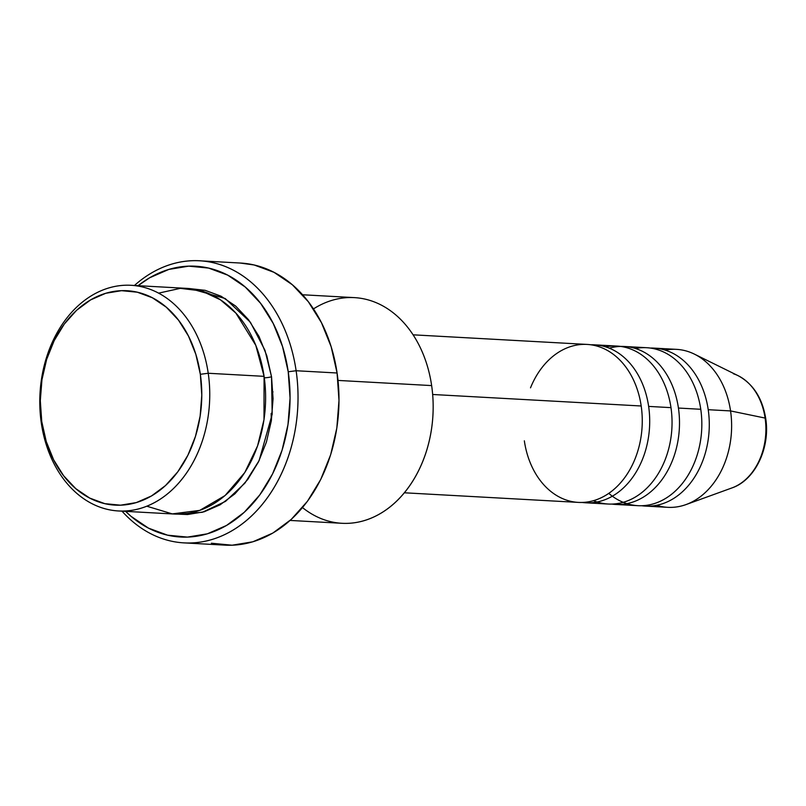 <?xml version="1.0" encoding="UTF-8"?>
<svg xmlns="http://www.w3.org/2000/svg" width="806" height="806" viewBox="0 0 806 806"><rect width="100%" height="100%" fill="white"/><g stroke="black" fill="none" stroke-linecap="round" stroke-linejoin="round"><path stroke-width="1.21" d="M733.47 373.783A59.029 44.35 93.2 0 1 765.106 418.072A5.652 0.967 -8.3 0 1 765.7 418.415A5.652 0.967 171.7 0 0 765.106 418.072A59.029 44.35 -86.8 0 0 738.105 375.677C753.177 383.878 762.375 398.124 765.7 418.405C770.465 447.582 755.242 480.094 731.908 487.942A59.029 44.35 -86.8 0 0 765.106 418.072L730.558 410.929L765.106 418.072A59.029 44.35 93.2 0 1 731.485 488.093M524.343 440.822A79.109 59.432 -86.8 0 0 594.022 500.526A79.109 59.432 -86.8 0 0 641.193 405.992A79.109 59.432 -86.8 0 0 587.131 344.424L413.075 334.822M594.576 344.837A79.109 59.432 93.2 0 0 590.838 344.787A79.109 59.432 93.2 0 1 648.639 406.405A79.109 59.432 93.2 0 1 582.144 502.44A79.109 59.432 93.2 0 0 585.851 502.803L608.198 504.042A79.109 59.432 -86.8 0 0 670.985 407.645A79.109 59.432 -86.8 0 0 616.912 346.066L594.576 344.837A79.109 59.432 93.2 0 1 648.639 406.405L670.985 407.645L648.639 406.405A79.109 59.432 93.2 0 1 585.851 502.803M593.448 500.687A79.109 59.432 -86.8 0 0 670.985 407.645A79.109 59.432 -86.8 0 0 605.669 346.862M609.326 348.192A79.109 59.432 93.2 0 1 678.43 408.048A79.109 59.432 93.2 0 1 611.925 504.093A79.109 59.432 93.2 0 0 615.643 504.445L637.989 505.684A79.109 59.432 -86.8 0 0 700.767 409.287A79.109 59.432 -86.8 0 0 646.704 347.718L624.368 346.479A79.109 59.432 93.2 0 1 678.43 408.048L700.767 409.287L678.43 408.048A79.109 59.432 93.2 0 1 615.643 504.445M608.782 493.363A79.109 59.432 -86.8 0 0 674.995 491.368A79.109 59.432 -86.8 0 0 700.767 409.287A79.109 59.432 -86.8 0 0 635.46 348.514M654.15 348.121A79.109 59.432 93.2 0 0 650.422 348.071A79.109 59.432 93.2 0 1 708.222 409.7A79.109 59.432 93.2 0 1 641.717 505.735A79.109 59.432 93.2 0 0 645.435 506.097L667.771 507.327A79.109 59.432 -86.8 0 0 730.558 410.929A79.109 59.432 -86.8 0 0 676.496 349.361L654.15 348.121A79.109 59.432 93.2 0 1 708.222 409.7L730.558 410.929L708.222 409.7A79.109 59.432 93.2 0 1 645.435 506.097M146.813 506.208L172.272 513.896L199.737 510.389L225.055 495.559L244.792 472.518L257.567 445.899L263.995 419.684L264.086 376.342L208.23 373.259A113.011 84.902 93.2 0 1 118.542 510.964A113.011 84.902 93.2 0 1 41.308 423.009L41.751 421.558A107.359 80.65 93.2 0 1 105.777 293.273A107.359 80.65 93.2 0 1 200.341 374.296L208.23 373.259A113.011 84.902 -86.8 0 0 108.699 287.974A113.011 84.902 -86.8 0 0 41.308 423.009A113.011 84.902 93.2 0 1 130.995 285.294A113.011 84.902 93.2 0 1 208.23 373.259L264.086 376.342A113.011 84.902 -86.8 0 0 186.851 288.377L130.995 285.294M313.463 308.91A113.011 84.902 93.2 0 1 431.643 385.59A113.011 84.902 -86.8 0 0 354.408 297.626L302.562 294.764M272.932 391.666L272.811 392.451M184.01 542.881A141.262 106.12 93.2 0 1 121.988 511.155A141.262 106.12 -86.8 0 0 244.782 521.885A141.262 106.12 -86.8 0 0 296.124 370.74A141.262 106.12 93.2 0 1 184.01 542.881L224.965 545.138A141.262 106.12 -86.8 0 0 337.079 372.997L296.124 370.74L288.226 371.778A135.609 101.878 93.2 0 1 241.468 514.772A135.609 101.878 93.2 0 1 125.615 511.357L130.884 516.213L148.455 528.121L167.557 535.174L187.445 537.098L207.354 533.814L226.526 525.452L244.218 512.334L259.754 494.955L272.529 473.988L282.06 450.242L287.984 424.631L290.069 398.134L288.226 371.778L282.543 346.56L273.224 323.458L260.63 303.368L245.256 287.047L227.685 275.128L208.583 268.076L188.695 266.151L168.786 269.436L149.614 277.798L138.068 285.687A135.609 101.878 93.2 0 1 288.226 371.778L296.124 370.74A141.262 106.12 -86.8 0 0 134.441 285.485A141.262 106.12 93.2 0 1 199.576 260.791A141.262 106.12 93.2 0 1 296.124 370.74L337.079 372.997A141.262 106.12 -86.8 0 0 240.541 263.048L199.576 260.791M264.297 377.802A5.652 0.967 171.7 0 0 271.531 376.755L272.186 414.274L259.119 460.579L244.933 483.116L225.519 501.372L202.366 512.284L178.126 514.147L187.546 514.52L204.14 511.79L220.119 504.818L234.858 493.877L247.805 479.399L258.454 461.929L266.393 442.141L271.33 420.803L273.063 398.718L271.531 376.755A5.652 0.967 -8.3 0 1 264.297 377.802M432.671 394.487L641.193 405.992L432.671 394.487M338.006 380.422L431.643 385.59L338.006 380.422M665.242 350.157A79.109 59.432 93.2 0 1 694.379 354.116A79.109 59.432 93.2 0 1 730.558 410.929A79.109 59.432 93.2 0 1 686.077 504.566A79.109 59.432 93.2 0 1 656.678 505.302M620.63 346.429A79.109 59.432 93.2 0 1 624.368 346.479M41.751 421.558L46.254 441.527L53.629 459.813L63.603 475.721L75.774 488.638L89.688 498.068L104.81 503.659L120.547 505.181L136.315 502.581L151.488 495.952L165.492 485.565L177.794 471.812L187.909 455.219L195.455 436.419L200.14 416.138L201.792 395.162L200.341 374.296L195.838 354.328L188.463 336.042L178.489 320.133L166.318 307.217L152.405 297.787L137.282 292.195L121.545 290.674L105.777 293.273L90.604 299.903L76.6 310.29L64.299 324.042L54.183 340.636L46.637 359.436L41.952 379.717L40.3 400.693L41.751 421.558L41.308 423.009A113.011 84.902 -86.8 0 0 140.838 508.294A113.011 84.902 -86.8 0 0 208.23 373.259L200.341 374.296A107.359 80.65 93.2 0 1 136.315 502.581A107.359 80.65 93.2 0 1 41.751 421.558M118.542 510.964L174.398 514.047A113.011 84.902 -86.8 0 0 264.086 376.342L255.794 345.351L235.896 313.131L220.431 299.802L201.52 290.926L180.292 288.357L158.581 293.142M190.569 288.699L205.167 290.331L221.076 296.215L235.725 306.139L248.54 319.74L259.028 336.485L266.796 355.738L271.531 376.755L265.003 350.368L250.404 322.259L225.206 298.522L190.569 288.699M240.087 263.028L254.122 264.973L274.01 272.327L292.326 284.74L308.335 301.736L321.453 322.672L331.155 346.731L337.079 372.997L338.994 400.461L336.827 428.057L330.661 454.735L320.728 479.469L307.418 501.312L291.238 519.407L272.811 533.078L252.842 541.793L232.098 545.209L211.384 543.214M290.1 520.434L341.956 523.296A113.011 84.902 -86.8 0 0 431.643 385.59A113.011 84.902 93.2 0 1 395.948 501.806A113.011 84.902 93.2 0 1 302.492 507.579M271.32 420.863L271.159 413.428M404.36 492.788L578.406 502.4A79.109 59.432 -86.8 0 0 641.193 405.992A79.109 59.432 -86.8 0 0 591.906 344.948A79.109 59.432 -86.8 0 0 530.509 387.837M694.379 354.116L738.105 375.677M686.077 504.566L731.908 487.942"/></g></svg>
